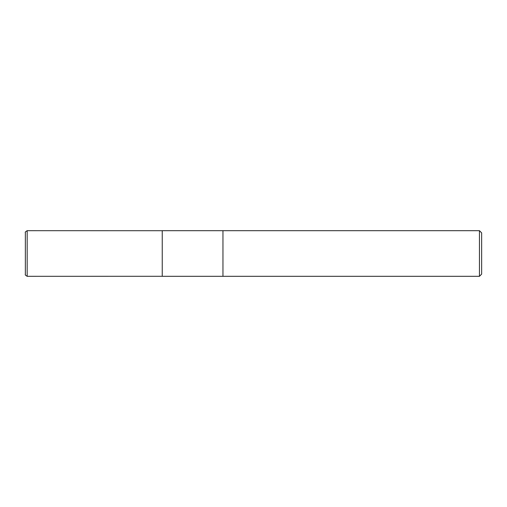 <?xml version="1.0" encoding="UTF-8"?>
<svg xmlns="http://www.w3.org/2000/svg" width="507" height="507" viewBox="0 0 507 507"><rect width="100%" height="100%" fill="white"/><g stroke="black" fill="none" stroke-linecap="round" stroke-linejoin="round"><path stroke-width="0.76" d="M479.457 276.315L481.65 274.122L481.65 232.878L479.457 230.685L222.96 230.685L222.96 276.315L222.96 230.685L162.24 230.685L162.24 276.315L479.457 276.315L479.457 230.685M25.35 274.49L25.35 232.51L25.35 274.49C24.887 274.712 25.496 275.32 27.175 276.315L27.175 230.685C25.496 231.68 24.887 232.288 25.35 232.51M162.24 230.71L27.175 230.685M162.24 276.29L27.175 276.315"/></g></svg>
